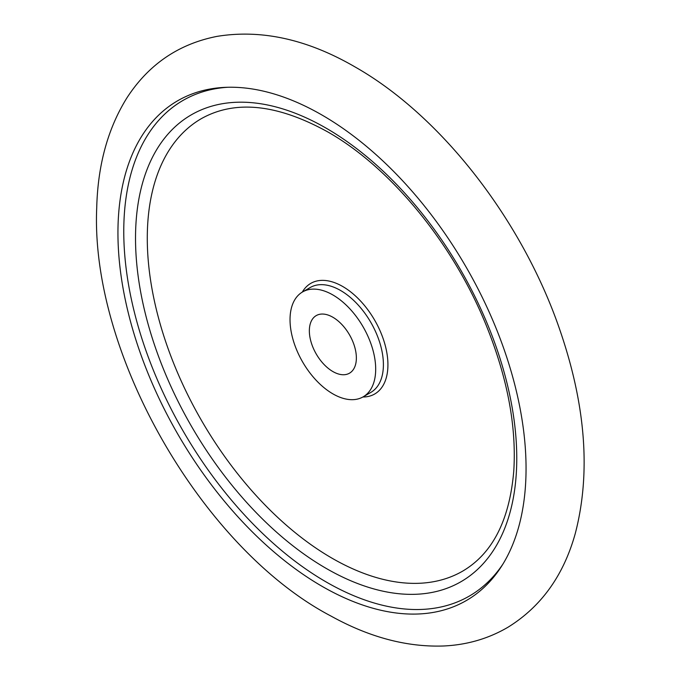 <?xml version="1.0" encoding="UTF-8"?>
<svg xmlns="http://www.w3.org/2000/svg" width="680" height="680" viewBox="0 0 680 680"><rect width="100%" height="100%" fill="white"/><g stroke="black" fill="none" stroke-linecap="round" stroke-linejoin="round"><path stroke-width="1.02" d="M332.86 317.245A33.252 19.201 60 0 1 354.577 346.545A33.252 19.201 60 0 1 349.486 373.192A33.252 19.201 60 0 1 316.234 353.991A33.252 19.201 60 0 1 316.234 315.596A33.252 19.201 60 0 1 332.86 317.245M332.86 294.942A60.562 34.969 60 0 1 372.427 348.313A60.562 34.969 60 0 1 363.146 396.848A60.562 34.969 60 0 1 302.575 361.879A60.562 34.969 60 0 1 302.575 291.941A60.562 34.969 60 0 1 332.86 294.942M462.646 571.14A261.264 150.841 60 0 1 201.391 420.3A261.264 150.841 60 0 1 201.391 118.618C235.305 99.654 277.457 104.108 327.862 131.971C390.481 167.467 452.761 243.091 485.851 324.411C507.271 377.06 516.579 425.858 513.791 470.815C509.626 520.072 492.583 553.52 462.646 571.14M502.919 564.086A286.203 165.24 60 0 1 183.039 430.89A286.203 165.24 60 0 1 227.63 87.269M321.997 115.039A288.575 166.608 60 0 1 501.602 566.193A288.575 166.608 60 0 1 177.709 433.967A288.575 166.608 60 0 1 225.148 87.354A288.575 166.608 60 0 1 321.997 115.039M302.575 291.941L310.293 287.487A60.562 34.969 60 0 1 340.578 290.488A60.562 34.969 60 0 1 380.146 343.859A60.562 34.969 60 0 1 370.863 392.385L363.146 396.848M302.302 292.102A63.886 36.89 60 0 1 342.754 286.518A63.886 36.89 60 0 1 386.733 352.147A63.886 36.89 60 0 1 362.865 397.001M326.145 128.163A269.577 155.644 60 0 1 491.223 553.639A269.577 155.644 60 0 1 161.058 363.018A269.577 155.644 60 0 1 326.145 128.163M355.257 67.056C307.606 39.364 261.536 29.13 217.065 36.371C178.611 43.928 148.537 64.464 126.845 97.988C107.814 128.596 97.767 165.266 96.713 207.978C90.304 355.325 203.677 549.534 331.185 616.165C369.333 637.27 406.733 647.215 443.377 646C466.863 644.954 488.376 638.715 507.917 627.274C541.152 606.73 563.601 575.484 575.271 533.528C590.971 473.221 585.803 405.254 559.759 329.647C522.478 220.804 441.651 116.153 355.257 67.056"/></g></svg>

